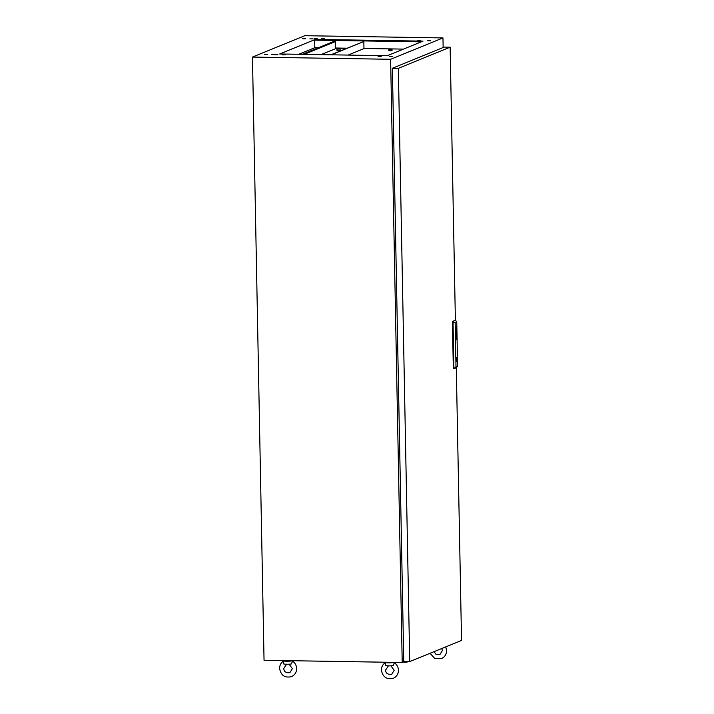 <?xml version="1.0" encoding="UTF-8"?>
<svg xmlns="http://www.w3.org/2000/svg" width="714" height="714" viewBox="0 0 714 714"><rect width="100%" height="100%" fill="white"/><g stroke="black" fill="none" stroke-linecap="round" stroke-linejoin="round"><path stroke-width="1.07" d="M324.558 38.779L321.407 38.779L324.558 38.779M317.293 38.663L314.142 38.663L317.293 38.663M313 38.868L309.849 38.877L313 38.868M267.705 54.282L264.555 54.291L267.705 54.282M274.97 54.398L271.82 54.407L274.97 54.398M277.951 54.719L274.801 54.728L277.951 54.719M285.225 54.844L282.075 54.844L285.225 54.844M381.222 56.379L378.072 56.388L381.222 56.379M392.78 56.29L389.63 56.299L392.78 56.29M420.555 40.314L417.404 40.323L420.555 40.314M430.81 40.76L427.659 40.769L430.81 40.76M305.726 38.752L302.575 38.761L305.726 38.752M298.666 54.282L314.829 47.686L318.364 47.74M335.75 48.016L347.013 48.204M363.97 48.472L403.472 49.105M387.318 55.71L423.009 41.135L315.383 39.404L279.692 53.978L387.318 55.71M443.144 47.517L442.966 37.922L390.629 59.289L252.461 57.075L264.046 660.271L402.214 662.494L404.606 661.512M442.966 37.922L304.789 35.7L252.461 57.075M390.629 59.289L402.214 662.494M314.829 47.686L314.678 40.145L421.233 41.858M421.938 41.564L314.678 40.145M315.392 39.85L315.383 39.404M283.619 660.959L283.556 663.868A4.552 0.535 -1.1 0 0 286.725 664.225A4.552 0.535 -1.1 0 0 291.303 663.993L292.535 661.226M291.169 660.816L284.342 660.709M283.645 660.584A4.552 0.535 -1.1 0 0 283.61 660.602A4.552 0.535 -1.1 0 0 283.413 660.762A4.552 0.535 -1.1 0 0 287.314 661.209A4.552 0.535 -1.1 0 0 292.338 660.745A4.552 0.535 -1.1 0 0 292.374 660.727M385.426 662.592L385.364 665.51A4.552 0.535 -1.1 0 0 388.532 665.859A4.552 0.535 -1.1 0 0 393.111 665.626L394.342 662.86M392.977 662.449L386.149 662.342M385.462 662.217A4.552 0.535 -1.1 0 0 385.417 662.235A4.552 0.535 -1.1 0 0 385.23 662.396A4.552 0.535 -1.1 0 0 389.121 662.842A4.552 0.535 -1.1 0 0 394.146 662.378A4.552 0.535 -1.1 0 0 394.182 662.36M393.102 106.19L392.789 89.571M403.339 639.119L403.017 622.492M398.225 372.654L397.903 356.036M455.389 320.274L450.141 47.195L444.179 47.097L392.379 68.258L403.767 661.503L409.729 661.592L461.539 640.44L456.3 367.737M392.379 68.258L398.341 68.348L409.729 661.592M450.141 47.195L398.341 68.348M456.487 359.651L456.621 359.142L456.487 359.651M456.505 337.561A2.142 0.616 90.9 0 0 456.487 337.347A2.142 0.616 90.9 0 1 456.478 337.561L456.523 337.695A12.745 3.659 -89.1 0 1 456.532 337.909L456.46 337.927A484.181 139.132 -89.1 0 0 456.451 337.722A3.677 1.053 90.9 0 0 456.442 337.588A3.374 0.973 90.9 0 0 456.398 337.133L456.335 336.963A3.008 0.866 90.9 0 0 456.264 337.035A17.234 4.953 90.9 0 0 456.184 337.124A2.365 0.678 90.9 0 0 456.103 337.222L456.041 337.543A10.576 3.043 90.9 0 0 456.05 337.749A5.194 1.49 90.9 0 0 456.059 337.883A4.409 1.267 -89.1 0 0 456.085 338.133A4.409 1.267 -89.1 0 1 456.032 337.883L456.059 337.883M456.308 336.972A3.008 0.866 90.9 0 0 456.237 337.035A17.234 4.953 90.9 0 0 456.157 337.124A2.365 0.678 90.9 0 0 456.076 337.222L456.014 337.543A10.576 3.043 90.9 0 0 456.023 337.749A5.194 1.49 90.9 0 0 456.032 337.883M456.335 336.749L456.326 336.749A2.392 0.687 90.9 0 0 456.273 336.794A1.589 0.455 90.9 0 0 456.237 336.838A4.4 1.267 90.9 0 0 456.148 336.963A1.972 0.562 90.9 0 0 456.05 337.151L455.969 337.526A1.678 0.482 90.9 0 0 455.987 337.776A3.293 0.946 90.9 0 0 455.996 337.909A2.972 0.857 -89.1 0 0 456.032 338.222A2.294 0.66 -89.1 0 0 456.059 338.365A1.758 0.509 -89.1 0 0 456.085 338.507L456.085 338.507A7.792 2.24 -89.1 0 0 456.103 338.597L456.175 338.722A1.964 0.562 -89.1 0 0 456.219 338.695A1.964 0.562 -89.1 0 1 456.148 338.713M455.603 329.663L455.755 328.976L455.951 329.413A3.436 0.991 -89.1 0 1 455.969 329.645A3.731 1.071 -89.1 0 1 455.978 329.779L456.023 328.922L456.237 329.449A1.776 0.509 -89.1 0 1 456.246 329.618L456.246 329.725A5.899 1.696 -89.1 0 1 456.246 329.797L456.246 329.877A2.329 0.669 -89.1 0 1 456.237 329.957L456.166 330.305A2.579 0.741 -89.1 0 1 456.148 330.332L456.121 330.35A16.074 4.614 -89.1 0 1 456.094 330.377L455.639 330.653L455.603 329.663M455.862 334.286L456.005 334.634A3.793 1.089 -89.1 0 1 456.014 334.723A2.606 0.75 -89.1 0 1 456.023 334.857L455.818 335.25M455.889 334.018L456.023 334.482A2.758 0.794 90.9 0 1 456.041 334.696L456.067 334.696A2.758 0.794 90.9 0 0 456.05 334.482L455.791 335.08M456.648 337.508A1.874 0.535 90.9 0 0 456.541 336.785A1.705 0.491 90.9 0 0 456.416 336.41L456.38 336.41A1.705 0.491 90.9 0 1 456.514 336.785A1.874 0.535 90.9 0 1 456.621 337.508L456.648 337.508A1.598 0.455 -89.1 0 1 456.657 337.642L456.585 337.668A3.677 1.053 -89.1 0 0 456.576 337.535A3.177 0.91 90.9 0 0 456.549 337.285L456.514 337.07A2.901 0.83 90.9 0 0 456.451 336.785L456.228 336.597A3.088 0.884 90.9 0 0 456.13 336.74A1.794 0.518 90.9 0 0 456.023 336.981L455.916 337.802A5.846 1.678 90.9 0 0 455.925 337.936L455.925 337.936M456.264 336.535L456.201 336.597A3.088 0.884 90.9 0 0 456.103 336.74A1.794 0.518 90.9 0 0 455.996 336.981L455.889 337.802A5.846 1.678 90.9 0 0 455.898 337.936M456.308 336.321L456.201 336.383A2.133 0.616 90.9 0 0 456.05 336.624A1.758 0.509 90.9 0 0 455.943 336.946L455.862 337.963A2.142 0.616 -89.1 0 0 455.925 338.516A1.705 0.491 -89.1 0 0 456.041 338.954L456.201 339.15A2.428 0.696 -89.1 0 0 456.308 339.043L456.344 339.043A2.428 0.696 -89.1 0 1 456.246 339.132M456.781 337.517A1.847 0.527 90.9 0 0 456.282 335.892A1.847 0.527 90.9 0 0 455.719 337.954A1.847 0.527 90.9 0 0 456.219 339.578A1.847 0.527 90.9 0 0 456.781 337.517M456.21 339.578A1.847 0.527 90.9 0 0 456.755 337.517A1.847 0.527 90.9 0 0 456.264 335.892M455.809 337.062L455.755 337.847A1.553 0.446 90.9 0 0 455.764 337.99L455.791 337.99A1.553 0.446 90.9 0 1 455.782 337.856L455.835 337.062A1.847 0.527 90.9 0 1 455.996 336.472A1.847 0.527 90.9 0 0 455.809 337.062L455.835 337.062M456.612 361.802A2.204 0.634 90.9 0 0 457.246 359.802A2.204 0.634 90.9 0 0 457.246 359.338A2.204 0.634 90.9 0 0 457.228 358.892A2.204 0.634 90.9 0 0 456.674 357.402A2.204 0.634 90.9 0 0 456.041 359.856A2.204 0.634 90.9 0 0 456.639 361.802A2.204 0.634 90.9 0 0 457.308 359.338A2.204 0.634 90.9 0 0 456.71 357.402M456.059 360.284L456.594 361.114L457.246 359.802M455.157 322.987L455.996 366.71L457.603 366.059L456.764 322.326L455.157 322.987L452.417 321.354L453.328 368.701L453.908 368.71L453.006 321.362L455.657 320.274L452.417 321.354M456.067 334.696A4.846 1.392 -89.1 0 1 456.076 334.83L456.157 335.196A3.65 1.053 -89.1 0 0 456.184 335.178L456.201 333.982M455.871 335.544L456.166 335.437A1.633 0.473 90.9 0 0 456.228 335.393L456.344 334.607M456.308 334.607L456.201 335.393A1.633 0.473 90.9 0 1 456.139 335.437L455.746 335.696L455.737 335.098M456.282 332.055L455.755 331.698L456.255 330.698L455.657 331.582L456.184 332.206L455.684 333.179L456.308 333.59L455.755 331.698M456.46 326.575L456.148 327.066A3.061 0.884 -89.1 0 1 456.166 327.155L456.014 328.342A5.774 1.66 90.9 0 0 456.067 328.315L456.094 328.288M456.469 326.816L455.568 327.19M456.38 336.794L456.46 337.151A10.755 3.088 90.9 0 1 456.487 337.347A10.755 3.088 90.9 0 0 456.424 337.151L456.407 336.901M456.478 337.561L456.487 337.695A12.745 3.659 -89.1 0 1 456.505 337.909L456.496 338.195A1.794 0.518 -89.1 0 1 456.469 338.284L456.442 338.347A4.65 1.339 -89.1 0 1 456.389 338.454L456.344 338.534A12.308 3.534 -89.1 0 1 456.282 338.614A1.651 0.473 -89.1 0 1 456.219 338.695L456.219 338.695A1.651 0.473 -89.1 0 0 456.255 338.614L456.282 338.614M455.969 338.293A15.226 4.373 -89.1 0 1 455.951 338.124L455.951 338.124A15.226 4.373 -89.1 0 0 455.943 338.293L456.005 338.498A4.793 1.374 -89.1 0 0 456.041 338.641A4.793 1.374 -89.1 0 1 455.978 338.498L455.943 338.293M456.308 339.043A1.562 0.446 -89.1 0 0 456.442 338.811A3.034 0.875 -89.1 0 0 456.523 338.579L456.496 338.454A1.74 0.5 -89.1 0 1 456.451 338.57A2.276 0.652 -89.1 0 1 456.389 338.704A2.062 0.589 -89.1 0 1 456.273 338.873A3.981 1.142 -89.1 0 1 456.228 338.918L456.192 338.936M457.603 366.059L456.567 367.63L453.908 368.71L455.996 366.71M455.657 320.274L456.764 322.326M457.228 358.892L456.639 358.08L456.05 359.374M456.192 336.124A1.812 0.518 90.9 0 0 455.96 336.472A1.812 0.518 90.9 0 1 456.228 336.124L456.442 336.214A1.749 0.5 90.9 0 1 456.594 336.615A1.883 0.544 90.9 0 1 456.665 336.999A1.767 0.509 90.9 0 1 456.71 337.481A2.151 0.616 -89.1 0 1 456.719 337.615L456.701 338.124A1.696 0.491 -89.1 0 1 456.63 338.606A1.705 0.491 -89.1 0 1 456.478 339.088A2.035 0.58 -89.1 0 1 456.308 339.328L455.978 339.061A1.928 0.553 -89.1 0 1 455.853 338.606A1.776 0.509 -89.1 0 1 455.791 337.99M456.184 339.364L455.943 339.061A1.928 0.553 -89.1 0 1 455.827 338.606A1.776 0.509 -89.1 0 1 455.764 337.99M456.621 337.508A1.598 0.455 -89.1 0 1 456.63 337.642L456.549 338.579A3.034 0.875 -89.1 0 1 456.469 338.811A1.562 0.446 -89.1 0 1 456.344 339.043M456.041 334.696A4.846 1.392 -89.1 0 1 456.05 334.83L456.094 335.214M456.282 333.572L455.746 333.036L456.255 332.055M455.719 331.698L456.228 330.743M455.746 330.234L455.943 330.189A3.079 0.884 90.9 0 0 455.934 329.993L455.925 329.806A3.347 0.964 -89.1 0 0 455.916 329.672L455.764 329.243M455.773 328.967L455.925 329.413A3.436 0.991 -89.1 0 1 455.943 329.645A3.731 1.071 -89.1 0 1 455.951 329.779L455.996 330.163M456.041 328.913L456.21 329.449A1.776 0.509 -89.1 0 1 456.219 329.618L456.219 329.725A5.899 1.696 -89.1 0 1 456.219 329.797L456.219 329.877A2.329 0.669 -89.1 0 1 456.21 329.948L456.139 330.305A2.579 0.741 -89.1 0 1 456.112 330.332L456.094 330.35A16.074 4.614 -89.1 0 1 456.059 330.368L456.059 330.386M456.13 338.231L456.344 337.231M456.13 338.249L456.38 337.222L456.13 338.249M456.228 358.963L457.022 358.972M456.728 359.776L457.246 359.785M408.265 661.575L406.659 662.235L402.999 662.173M406.364 661.539L406.659 662.235M391.504 49.409L389.308 49.418L391.504 49.409M388.916 49.364L392.013 49.364L388.916 49.364M391.968 50.667L388.943 50.721M330.85 54.799L363.837 41.51L363.97 48.606L348.12 55.076M363.837 41.51L331.287 54.808M302.638 54.344L334.75 41.046L302.201 54.335M335.178 41.055L303.709 54.362M336.696 48.034L335.758 48.418L336.696 48.034M337.445 48.989L339.641 48.989L337.445 48.989M340.034 49.034L336.937 49.043L340.034 49.034M337.035 50.346L340.051 50.283M346.468 48.418L337.874 48.168L346.852 48.266M335.187 41.51L335.767 48.606L320.979 54.639M335.625 41.51L304.146 54.371M445.75 646.884L446.598 650.552C446.5 654.363 444.777 657.058 441.404 658.638L434.665 658.424L430.078 653.292M434.023 651.677L435.959 654.283L439.797 654.702L442.341 650.632L441.805 648.499M289.09 664.181L292.392 668.652L289.848 672.731C285.761 672.963 283.761 671.508 283.851 668.366L286.609 664.216M292.463 661.102C295.096 662.887 296.488 665.377 296.649 668.572C296.551 672.383 294.82 675.087 291.455 676.667C284.788 678.095 280.834 675.355 279.602 668.447C279.629 665.216 280.959 662.726 283.583 660.977M283.431 661.53L283.413 660.762M390.906 665.823L394.199 670.294L391.656 674.364C387.568 674.596 385.578 673.141 385.658 670.009L388.416 665.859M394.28 662.735C396.904 664.52 398.296 667.01 398.457 670.214C398.358 674.025 396.627 676.72 393.262 678.3C386.595 679.728 382.65 676.997 381.41 670.089C381.437 666.858 382.766 664.368 385.399 662.61M385.239 663.172L385.23 662.396M456.05 360.043L456.603 360.052M388.853 49.427L388.88 50.783M392.013 49.364L392.04 50.721M336.937 49.043L336.963 50.399M340.096 48.98L340.123 50.337"/></g></svg>
